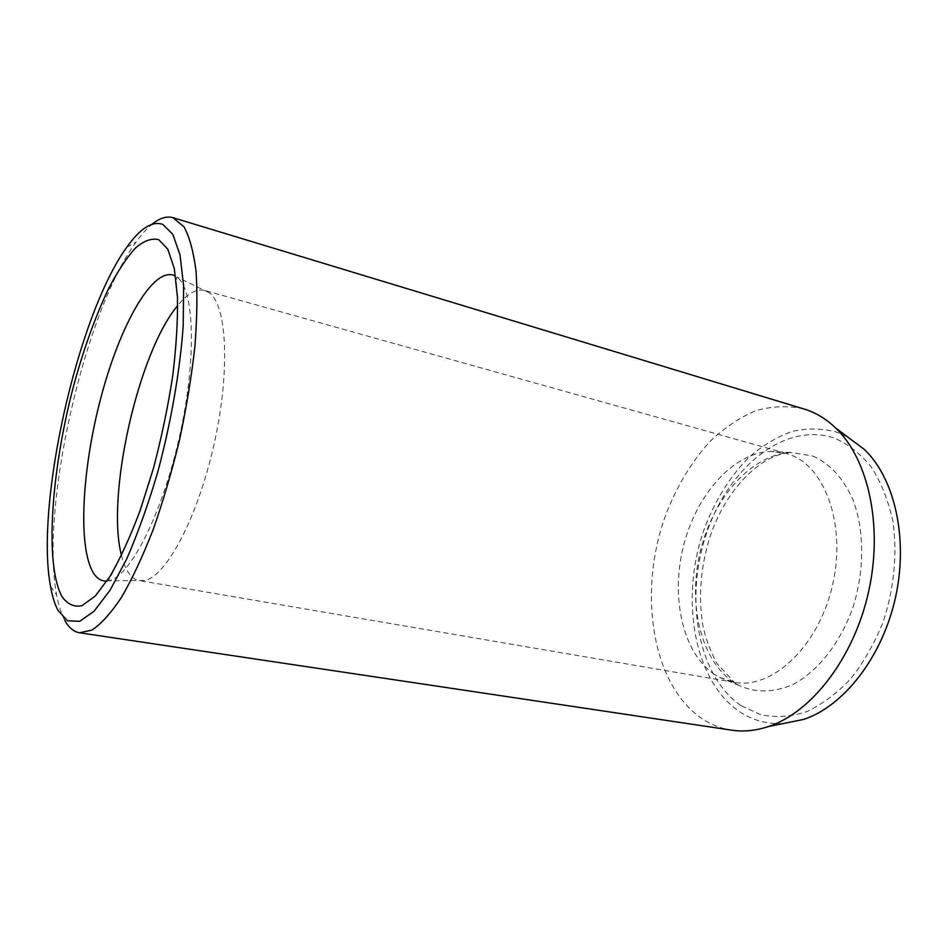 <?xml version="1.0" encoding="UTF-8"?>
<svg xmlns="http://www.w3.org/2000/svg" width="948" height="948" viewBox="0 0 948 948"><rect width="100%" height="100%" fill="white"/><g stroke="black" fill="none" stroke-linecap="round" stroke-linejoin="round"><path stroke-width="0.71" stroke-dasharray="4.74 3.56" d="M121.439 555.267C123.287 562.875 125.764 568.871 128.869 573.279C131.843 577.427 135.303 579.868 139.273 580.579L144.215 580.52C165.592 577.533 197.421 518.592 213.904 444.944C230.554 371.32 227.034 304.426 208.987 292.588L204.555 290.408C196.378 288.476 187.396 293.56 177.596 305.647M714.816 674.609C682.821 653.539 670.568 597.821 683.318 546.641C695.879 495.413 732.52 453.014 770.345 451.473L785.928 453.322L790.668 454.91C826.336 467.826 846.979 528.119 831.834 588.104C817.069 648.195 771.281 689.563 734.404 682.347L719.532 677.346L714.816 674.609M783.439 723.49C767.193 724.367 752.463 720.361 739.25 711.486C693.687 680.297 680.178 599.337 703.345 531.461C713.951 502.227 729.024 477.626 748.565 457.694C762.05 445.916 776.353 437.218 791.485 431.613C806.831 428.01 821.94 428.188 836.823 432.17L847.856 437.147M803.975 408.955C788.072 405.483 772.004 406.076 755.769 410.733C739.807 417.535 724.758 427.56 710.621 440.82C690.156 463.086 674.36 490.14 663.256 521.957C639.011 595.723 652.425 682.915 700.074 717.316C709.685 724.106 720.219 728.384 731.702 730.173M64.654 620.134C61.182 613.664 58.503 605.227 56.607 594.823C40.1 508.495 84.064 313.065 135.955 242.131C141.43 234.512 146.81 228.551 152.095 224.226M812.827 456.059C829.962 463.584 843.4 478.278 853.129 500.129C864.398 530.288 864.612 570.08 853.188 606.601C840.698 642.625 818.041 671.35 792.978 684.456C773.71 692.751 755.734 693.095 739.025 685.463L734.084 682.596C700.43 660.578 687.419 603.07 700.56 550.409C713.512 497.688 751.693 454.056 791.45 452.492L812.827 456.059M741.253 705.774L761.114 714.863C775.571 717.719 790.585 716.724 806.155 711.865C821.691 704.72 836.42 693.853 850.344 679.278C863.391 662.782 874.269 643.799 882.991 622.35C894.118 589.075 897.543 553.466 892.85 521.21C888.323 500.58 881.237 482.627 871.591 467.34C860.76 453.997 848.46 444.292 834.702 438.225C784.778 420.948 728.384 467.684 706.604 533.108C684.29 598.378 697.455 676.161 741.253 705.774M107.041 581.005L108.463 580.804C129.461 577.723 161.883 515.274 179.362 437.17C197.018 359.102 194.459 288.784 176.802 277.006L174.432 275.584M719.532 677.346L739.025 685.463L734.961 683.01L716.724 663.209C709.922 650.079 705.288 637.388 702.835 625.147C698.344 597.667 700.394 569.31 708.962 540.087C724.367 490.365 760.971 453.582 791.45 452.492L770.345 451.473M144.215 580.52L108.463 580.804L121.071 556.002L134.758 524.931L149.073 483.516C158.091 452.042 165.426 420.035 171.055 387.483L176.316 343.152L177.62 307.946L176.281 280.916L176.802 277.006L208.987 292.588M785.928 453.322L204.555 290.408M734.404 682.347L139.273 580.579M50.517 586.433L56.607 594.823M126.866 247.108L135.955 242.131"/><path stroke-width="1.42" d="M177.596 305.647C138.159 352.597 105.903 495.946 121.439 555.267M847.856 437.147L864.375 449.471C894.794 478.385 908.682 539.021 895.327 598.247C882.031 657.485 843.507 706.331 803.643 719.425L783.439 723.49M79.596 632.778L731.702 730.173C743.599 731.963 755.935 730.718 768.698 726.464C811.559 712.28 853.721 658.102 868.498 592.204C883.358 526.341 868.463 459.318 835.816 428.152C826.775 419.454 816.927 413.304 806.274 409.69L172.986 217.684L184.019 226.845C189.541 237.036 193.546 251.812 196.035 271.175C197.516 292.991 197.125 318.22 194.861 346.838C191.496 376.854 186.377 407.889 179.528 439.931C171.789 471.737 162.973 501.729 153.055 529.908C142.757 556.286 132.282 578.707 121.617 597.157C111.117 612.929 101.246 623.903 92.015 630.065L79.596 632.778C73.648 631.783 68.671 627.576 64.654 620.134M58.065 610.5L67.509 620.798L79.656 621.331L94.065 611.235L110.051 590.26L126.724 558.929C137.875 533.345 148.22 504.36 157.771 472.009C171.114 422.168 180.061 370.372 183.213 325.638L183.628 285.941L180.037 255.095L172.892 234.44L162.855 224.415C152.213 220.73 140.221 228.29 126.866 247.108C77.629 314.878 35.052 504.099 50.517 586.433C52.282 596.363 54.806 604.386 58.065 610.5M152.095 224.226C159.643 218.076 166.611 215.895 172.986 217.684M174.432 275.584C152.924 266.364 120.325 324.489 101.306 396.146C82.085 467.731 77.38 547.34 93.556 573.173C97.206 578.825 101.709 581.432 107.041 581.005M158.719 239.654L167.855 249.265L174.302 268.604L177.477 297.162C177.869 320.412 176.269 346.755 172.69 376.178C167.974 406.621 161.622 437.123 153.635 467.684L140.162 510.474C130.314 536.615 120.254 558.597 109.992 576.408L95.286 596.008L81.978 605.677C74.003 607.301 67.308 604.22 61.881 596.422C44.366 563.835 51.382 469.082 74.003 384.438C84.076 347.786 95.701 315.684 108.854 288.133C117.635 271.424 126.392 258.152 135.126 248.329C143.669 240.839 151.538 237.948 158.719 239.654M864.375 449.471L835.816 428.152M803.643 719.425L768.698 726.464"/></g></svg>
